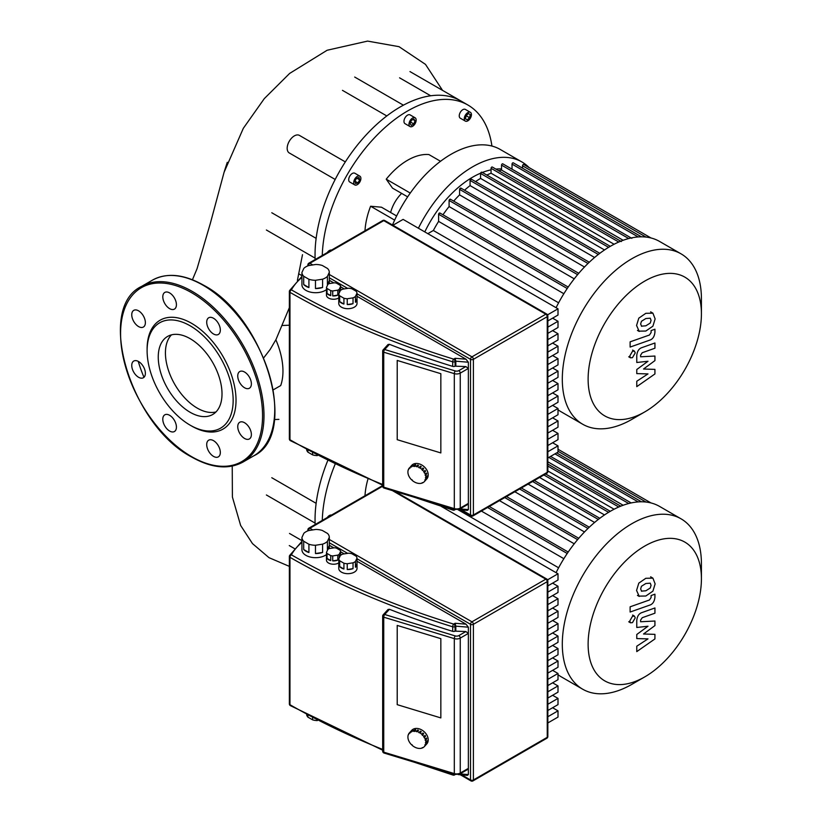 <?xml version="1.0" encoding="UTF-8"?>
<svg xmlns="http://www.w3.org/2000/svg" width="822" height="822" viewBox="0 0 822 822"><rect width="100%" height="100%" fill="white"/><g stroke="black" fill="none" stroke-linecap="round" stroke-linejoin="round"><path stroke-width="1.23" d="M701.423 578.76A80.114 46.258 -60 0 1 644.777 676.886A80.114 46.258 -60 0 1 588.12 644.171A80.114 46.258 -60 0 1 644.777 546.055A80.114 46.258 -60 0 1 701.423 578.76L701.423 563.851A98.373 56.79 120 0 0 681.048 518.826L659.542 506.403A98.373 56.79 120 0 0 610.356 511.274A98.373 56.79 120 0 0 556.083 572.677M631.871 684.336L644.777 676.886L631.871 684.336A98.373 56.79 120 0 1 582.685 689.206L561.169 676.783A98.373 56.79 120 0 1 558.004 674.708M681.048 518.826A98.373 56.79 120 0 0 631.871 523.696A98.373 56.79 120 0 0 567.601 610.376A98.373 56.79 120 0 0 582.685 689.206M558.611 567.786L457.988 509.681M481.384 511.068L563.861 558.693M499.468 500.629L574.239 543.794M514.829 491.751L584.483 531.968M528.114 484.086L594.594 522.463M539.592 477.459L604.499 514.942M547.842 470.975L614.106 509.229M547.842 461.789L623.148 505.263M552.99 670.136A98.373 56.79 120 0 0 553.874 671.091M701.423 313.788A80.114 46.258 -60 0 1 644.777 411.904A80.114 46.258 -60 0 1 588.12 379.199A80.114 46.258 -60 0 1 644.777 281.083A80.114 46.258 -60 0 1 701.423 313.788L701.423 298.879A98.373 56.79 120 0 0 681.048 253.844L659.542 241.432A98.373 56.79 120 0 0 610.356 246.302A98.373 56.79 120 0 0 556.083 307.705M631.871 419.364L644.777 411.904L631.871 419.364A98.373 56.79 120 0 1 582.685 424.234L561.169 411.812A98.373 56.79 120 0 1 558.004 409.736M681.048 253.844A98.373 56.79 120 0 0 631.871 258.725A98.373 56.79 120 0 0 567.601 345.404A98.373 56.79 120 0 0 582.685 424.234M486.83 175.055A90.769 52.403 -60 0 1 491.053 173.206L614.106 244.257M498.677 170.719A90.769 52.403 -60 0 1 501.543 170.082L623.148 240.281M501.543 168.942L500.988 168.921A85.694 49.474 120 0 0 495.872 169.096M491.053 169.846A85.694 49.474 120 0 0 482.35 172.466M480.582 173.185A85.694 49.474 120 0 0 472.671 177.162A85.694 49.474 120 0 0 424.789 231.907M558.611 302.804L433.348 230.489A90.769 52.403 -60 0 1 438.599 221.395L563.861 293.721M442.955 214.768A90.769 52.403 -60 0 1 449.089 206.569L574.239 278.822M453.693 201.113A90.769 52.403 -60 0 1 459.58 194.876L584.483 266.996M464.533 190.221A90.769 52.403 -60 0 1 470.071 185.597L594.594 257.492M475.548 181.59A90.769 52.403 -60 0 1 480.562 178.405L604.499 249.96M522.525 168.171L522.525 165.787A1.017 0.586 -60 0 1 523.748 164.503L651.014 237.979M512.034 169.178L512.034 164.112A1.017 0.586 -60 0 1 513.257 162.818L641.437 236.818M501.543 170.082L501.543 165.119A1.017 0.586 -60 0 1 502.766 163.835L631.841 238.349M491.053 173.206L491.053 168.315A1.017 0.586 -60 0 1 492.275 167.02L621.35 241.545M481.99 172.61A1.017 0.586 120 0 0 480.562 173.432L480.562 178.405M471.499 179.597A1.017 0.586 120 0 0 470.071 180.429L470.071 185.597M461.008 188.526A1.017 0.586 120 0 0 459.58 189.348L459.58 194.876M450.518 199.623A1.017 0.586 120 0 0 449.089 200.455L449.089 206.569M440.027 213.422A1.017 0.586 120 0 0 438.599 214.244L438.599 221.395M427.841 233.664L433.348 230.489M552.99 405.164A98.373 56.79 120 0 0 553.874 406.109M327.269 517.531A5.066 2.928 -60 0 1 331.513 515.075M327.731 460.628A120.68 69.675 120 0 0 315.052 519.638A120.68 69.675 120 0 0 315.155 524.518M322.275 520.408A120.68 69.675 -60 0 1 335.119 464.235M271.784 477.726L316.141 503.331M367.937 479.113A60.345 34.843 120 0 0 364.989 495.748M289.508 533.457L301.931 540.629M529.101 167.596A98.373 56.79 120 0 0 521.857 161.934L500.197 149.44A98.373 56.79 120 0 0 392.495 224.992M521.857 161.934A98.373 56.79 120 0 0 418.398 228.218M327.269 252.549A5.066 2.928 -60 0 1 331.513 250.104M464.266 118.779A5.066 2.928 -60 0 1 466.475 113.672A5.066 2.928 -60 0 1 470.379 112.316A5.066 2.928 -60 0 1 471.438 114.638A5.066 2.928 -60 0 1 469.218 119.735A5.066 2.928 -60 0 1 465.314 121.091A5.066 2.928 -60 0 1 464.266 118.779M465.314 121.091L460.289 118.193A5.066 2.928 -60 0 1 459.241 115.871A5.066 2.928 -60 0 1 461.461 110.775A5.066 2.928 -60 0 1 465.365 109.418L470.379 112.316M408.996 124.245A5.066 2.928 -60 0 1 411.206 119.149A5.066 2.928 -60 0 1 415.11 117.793A5.066 2.928 -60 0 1 416.158 120.104A5.066 2.928 -60 0 1 413.949 125.211A5.066 2.928 -60 0 1 410.044 126.567A5.066 2.928 -60 0 1 408.996 124.245M410.044 126.567L405.02 123.67A5.066 2.928 -60 0 1 403.972 121.348A5.066 2.928 -60 0 1 406.181 116.251A5.066 2.928 -60 0 1 410.096 114.885L415.11 117.793M353.717 182.597A5.066 2.928 -60 0 1 355.936 177.49A5.066 2.928 -60 0 1 359.841 176.134A5.066 2.928 -60 0 1 360.889 178.456A5.066 2.928 -60 0 1 358.68 183.553A5.066 2.928 -60 0 1 354.775 184.919A5.066 2.928 -60 0 1 353.717 182.597M354.775 184.919L349.751 182.022A5.066 2.928 -60 0 1 348.703 179.699A5.066 2.928 -60 0 1 350.912 174.593A5.066 2.928 -60 0 1 354.827 173.237L359.841 176.134M390.635 212.497A25.348 14.642 -60 0 1 401.65 193.396M322.275 255.437A120.68 69.675 -60 0 1 376.24 135.959A120.68 69.675 -60 0 1 467.903 105.021L460.731 100.88A120.68 69.675 120 0 0 400.386 106.86A120.68 69.675 120 0 0 340.041 170.555A120.68 69.675 120 0 0 315.052 254.666A120.68 69.675 120 0 0 315.155 259.547M467.903 105.021A120.68 69.675 -60 0 1 491.926 146.049M271.784 212.754L316.141 238.359M345.332 161.903L299.413 135.394A10.141 5.857 120 0 0 289.272 141.25A10.141 5.857 120 0 0 289.272 152.954L335.191 179.463M386.813 115.953L342.455 90.348M430.687 95.784L399.584 77.833M354.909 181.169L356.666 178.127L359.707 179.884L357.95 182.926L355.546 183.563L354.909 181.169L357.95 182.926M356.666 178.127L359.06 177.48L359.707 179.884M413.815 123.947L411.339 125.376L410.096 123.608L411.339 120.413L413.815 118.974L415.059 120.742L413.815 123.947L410.671 122.129M412.911 119.498L415.059 120.742M467.204 119.848L465.447 118.83L466.095 115.686L468.489 113.559L470.246 114.577L469.609 117.721L467.204 119.848M468.489 113.559L470.246 114.577M466.095 115.686L469.609 117.721M396.625 215.96L381.47 207.206L370.609 206.24A60.345 34.843 120 0 0 364.989 230.776M440.53 161.276L428.889 154.557A60.345 34.843 120 0 0 386.227 179.186L392.495 188.115L407.65 196.859M298.612 273.736L301.931 275.658M394.642 220.111L370.609 206.24M410.26 193.067L386.227 179.186M312.596 717.863L312.596 719.846A11.159 6.442 0 0 0 317.323 720.575L317.323 720.329M303.688 541.236A13.686 7.901 180 0 1 301.931 537.444L303.842 533.324A13.686 7.901 180 0 1 308.651 530.56L315.782 529.45A13.686 7.901 180 0 1 322.337 530.467L327.557 533.478A13.686 7.901 180 0 1 329.314 537.269L329.314 545.551A13.686 7.901 180 0 1 329.314 545.633A13.686 7.901 180 0 1 327.403 549.661L327.403 541.39A13.686 7.901 180 0 1 322.604 544.154L322.604 552.435A13.686 7.901 180 0 1 315.473 553.545L315.473 545.263A13.686 7.901 180 0 1 308.918 544.246L308.918 552.528A13.686 7.901 180 0 1 305.948 551.223A13.686 7.901 180 0 1 303.688 549.507L303.688 541.236L308.918 544.246M326.509 554.573A13.686 7.901 180 0 1 305.948 555.364A13.686 7.901 180 0 1 301.931 549.774L301.931 545.633A13.686 7.901 180 0 1 301.931 545.551M339.239 557.891L339.239 554.305A7.1 4.1 180 0 1 337.801 555.127L337.801 560.101A7.1 4.1 180 0 1 332.715 560.881L332.715 555.919A7.1 4.1 180 0 1 330.752 555.61L330.752 560.583L327.033 558.426L327.033 553.463A7.1 4.1 180 0 1 326.509 552.333L327.865 549.394A7.1 4.1 180 0 1 329.303 548.562L334.39 547.781A7.1 4.1 180 0 1 336.352 548.079L340.082 550.237A7.1 4.1 180 0 1 340.606 551.367L340.606 555.302M330.752 560.583A7.1 4.1 180 0 1 328.533 559.71A7.1 4.1 180 0 1 327.033 558.426M338.787 562.895A7.1 4.1 180 0 1 328.533 563.029A7.1 4.1 180 0 1 326.457 560.131L326.457 556.813A7.1 4.1 180 0 1 326.509 556.33M339.681 560.768A9.124 5.271 180 0 1 338.787 558.857L340.349 555.508A9.124 5.271 180 0 1 342.764 554.11L348.559 553.216A9.124 5.271 180 0 1 351.867 553.73L356.111 556.175A9.124 5.271 180 0 1 356.995 558.087L356.995 563.882A9.124 5.271 180 0 1 357.025 564.272A9.124 5.271 180 0 1 355.443 567.231L355.443 561.436A9.124 5.271 180 0 1 353.028 562.834L353.028 568.629A9.124 5.271 180 0 1 347.233 569.523L347.233 563.728A9.124 5.271 180 0 1 343.925 563.214L343.925 569.009A9.124 5.271 180 0 1 341.438 567.992A9.124 5.271 180 0 1 339.681 566.563L339.681 560.768L343.925 563.214M357.025 564.272L357.025 568.403A9.124 5.271 180 0 1 351.384 573.273A9.124 5.271 180 0 1 341.438 572.133A9.124 5.271 180 0 1 338.767 568.403L338.767 564.272A9.124 5.271 180 0 1 338.787 563.882M343.925 569.009L339.681 566.563M338.787 558.857L338.787 564.652A9.124 5.271 180 0 1 338.767 564.272M356.995 563.882L355.443 567.231M355.443 561.436L356.995 558.087M353.028 568.629L347.233 569.523M347.233 563.728L353.028 562.834M337.801 560.101L332.715 560.881M332.715 555.919L337.801 555.127M327.033 553.463L330.752 555.61M339.239 554.305L340.606 551.367M326.509 552.333L326.509 557.295A7.1 4.1 180 0 1 326.457 556.813M322.604 552.435L315.473 553.545M315.473 545.263L322.604 544.154M329.314 545.551L327.403 549.661M327.403 541.39L329.314 537.269M308.918 552.528L303.688 549.507M301.931 537.444L301.931 545.726A13.686 7.901 180 0 1 301.931 545.633M312.596 719.846L307.901 717.133L307.901 715.366M306.668 714.698A11.159 6.442 0 0 0 307.901 717.133M440.839 717.914L397.211 704.659L397.211 625.419L440.839 638.663L440.839 717.914L397.211 704.659L397.211 625.419L440.839 638.663L440.839 717.914M547.842 722.949L558.004 717.082L558.004 710.855L547.842 716.722M552.61 707.732L558.004 710.855M547.842 710.485L558.004 704.618L558.004 698.392L547.842 704.259M552.61 695.278L558.004 698.392M547.842 698.032L558.004 692.165L558.004 685.928L547.842 691.795M552.61 682.815L558.004 685.928M547.842 685.569L558.004 679.702L558.004 673.475L547.842 679.342M552.61 670.351L558.004 673.475M547.842 673.105L558.004 667.238L558.004 661.011L547.842 666.878M552.61 657.898L558.004 661.011M547.842 660.652L558.004 654.785L558.004 648.548L547.842 654.415M552.61 645.434L558.004 648.548M547.842 648.188L558.004 642.321L558.004 636.094L547.842 641.961M552.61 632.971L558.004 636.094M547.842 635.725L558.004 629.858L558.004 623.631L547.842 629.498M552.61 620.518L558.004 623.631M547.842 623.271L558.004 617.404L558.004 611.167L547.842 617.034M552.61 608.054L558.004 611.167M547.842 610.808L558.004 604.941L558.004 598.714L547.842 604.581M552.61 595.59L558.004 598.714M547.842 598.344L558.004 592.477L558.004 586.25L547.842 592.117M552.61 583.137L558.004 586.25M547.842 585.891L558.004 580.024L558.004 573.787L441.301 506.414M547.575 579.818L558.004 573.787M329.314 545.263L333.824 547.863M340.606 551.778L344.254 553.884M356.995 561.241L465.982 624.165L468.365 627.196L468.365 774.591L467.369 775.362L458.234 774.601M465.982 624.165L455.1 623.261L455.82 626.159L468.365 627.196M384.11 753.065A2.024 0.771 -73.1 0 1 383.751 752.161A2.024 1.171 180 0 1 383.258 751.945A2.024 1.171 180 0 1 382.672 751.123A2.024 2.024 0 0 0 384.11 753.065L454.658 774.488L459.837 773.995A2.024 1.171 -120 0 0 460.248 773.06L460.248 638.098A2.024 1.171 -120 0 0 458.82 635.612A3.041 1.757 180 0 1 455.254 635.92A2.024 0.771 106.9 0 0 454.309 638.612A5.066 2.928 0 0 0 460.248 638.098L468.365 633.413L465.858 631.543L455.09 631.142A2.024 1.171 180 0 1 452.696 631.347A691.302 399.122 0 0 1 389.443 609.287L388.025 609.482L383.196 614.784A2.024 2.024 0 0 0 382.672 616.151A2.024 1.171 0 0 0 383.258 616.973A2.024 1.171 0 0 0 383.751 617.188A2.024 0.771 -73.1 0 1 384.696 614.496A2.024 1.469 -137.7 0 0 383.196 614.784M454.658 774.488A2.024 0.771 -73.1 0 1 454.309 773.584A5.066 2.928 180 0 0 460.248 773.06L468.365 768.375L467.636 769.484L459.837 773.995M455.82 630.721L455.82 626.159L455.09 626.59A2.024 1.171 -120 0 0 453.652 624.104A2.024 0.781 107.1 0 0 452.696 626.796A2.024 1.171 0 0 0 455.09 626.59L455.09 631.142M417.329 731.601L416.435 731.323L417.607 730.028A10.141 7.326 42.3 0 1 418.059 730.152A10.141 7.326 42.3 0 1 418.511 730.306L417.329 731.601A10.141 7.326 42.3 0 1 419.22 732.453L420.402 731.159A10.141 7.326 42.3 0 1 421.254 731.672L420.073 732.967A10.141 7.326 42.3 0 1 421.789 734.293L422.97 732.998A10.141 7.326 42.3 0 1 423.69 733.697L422.508 734.991A10.141 7.326 42.3 0 1 423.864 736.656L425.046 735.361A10.141 7.326 42.3 0 1 425.58 736.193L424.399 737.488A10.141 7.326 42.3 0 1 425.262 739.327L426.443 738.033A10.141 7.326 42.3 0 1 426.721 738.906L425.539 740.201A10.141 7.326 42.3 0 1 425.847 742.04L427.029 740.745A10.141 7.326 42.3 0 1 427.029 741.578L425.847 742.872A10.141 7.326 42.3 0 1 425.539 744.527L426.721 743.232A10.141 7.326 42.3 0 1 426.443 743.931L425.262 745.225A10.141 7.326 42.3 0 1 424.399 746.54L425.58 745.246A10.141 7.326 42.3 0 1 425.56 745.266A10.141 7.326 42.3 0 1 425.539 745.287M424.358 746.51L423.864 747.054A10.141 7.326 42.3 0 1 422.508 747.886L421.789 748.154A10.141 7.326 42.3 0 1 420.073 748.441L419.22 748.441A10.141 7.326 42.3 0 1 417.329 748.143L416.435 747.866A10.141 7.326 42.3 0 1 414.535 747.013L413.682 746.499A10.141 7.326 42.3 0 1 411.976 745.174L411.976 745.174M422.313 747.578L421.789 748.154M410.568 731.611A10.141 7.326 42.3 0 1 411.072 731.118L410.25 732.762L409.366 732.926L410.548 731.631A10.141 7.326 42.3 0 1 410.568 731.611L411.74 730.316A10.141 7.326 42.3 0 1 419.241 728.857A10.141 7.326 42.3 0 1 427.142 735.618A10.141 7.326 42.3 0 1 426.741 743.972L425.56 745.266M425.262 745.225L425.539 744.527M424.851 744.979L425.364 744.413M423.864 747.054L424.399 746.54M409.366 732.926A10.141 7.326 42.3 0 0 408.493 734.231L408.215 734.94A10.141 7.326 42.3 0 0 407.918 736.594L407.918 737.426A10.141 7.326 42.3 0 0 408.215 739.266L408.493 740.139A10.141 7.326 42.3 0 0 409.366 741.978L409.89 742.811A10.141 7.326 42.3 0 0 411.247 744.465L412.233 744.927M408.215 734.94L408.729 734.375M409.716 733.265L410.209 732.731M412.428 730.275A10.141 7.326 42.3 0 1 413.158 730.008L412.623 730.594M411.503 731.981L412.028 731.405M414.863 729.731A10.141 7.326 42.3 0 1 415.716 729.731L414.668 731.457L413.682 731.025L414.863 729.731L415.336 730.152M413.815 731.446L414.997 730.152M416.435 731.734L418.223 730.624M420.073 732.967L419.22 732.453M419.086 732.792L420.268 731.498L421.008 731.94M422.508 734.991L421.789 734.293M422.724 733.255L423.69 733.697M422.251 735.248L423.433 733.954M424.399 737.488L423.864 736.656M424.789 735.649L425.58 736.193M424.039 737.622L425.221 736.327M425.539 740.201L425.262 739.327M426.135 738.372L426.721 738.906M425.128 740.201L426.31 738.906M409.89 732.412A10.141 7.326 42.3 0 1 411.247 731.57M411.976 731.313A10.141 7.326 42.3 0 1 413.682 731.025M414.535 731.025A10.141 7.326 42.3 0 1 416.435 731.323M425.847 742.872L425.847 742.04M425.406 742.739L426.587 741.444M312.596 452.891L312.596 454.874A11.159 6.442 0 0 0 317.323 455.604L317.323 455.347M303.688 276.254A13.686 7.901 180 0 1 301.931 272.472L303.842 268.352A13.686 7.901 180 0 1 308.651 265.578L315.782 264.478A13.686 7.901 180 0 1 322.337 265.496L327.557 268.506A13.686 7.901 180 0 1 329.314 272.298L329.314 280.579A13.686 7.901 180 0 1 329.314 280.662A13.686 7.901 180 0 1 327.403 284.689L327.403 276.408A13.686 7.901 180 0 1 322.604 279.182L322.604 287.464A13.686 7.901 180 0 1 315.473 288.563L315.473 280.292A13.686 7.901 180 0 1 308.918 279.275L308.918 287.556A13.686 7.901 180 0 1 305.948 286.251A13.686 7.901 180 0 1 303.688 284.535L303.688 276.254L308.918 279.275M326.509 289.601A13.686 7.901 180 0 1 305.948 290.392A13.686 7.901 180 0 1 301.931 284.802L301.931 280.662A13.686 7.901 180 0 1 301.931 280.579M339.239 292.92L339.239 289.323A7.1 4.1 180 0 1 337.801 290.156L337.801 295.129A7.1 4.1 180 0 1 332.715 295.91L332.715 290.947A7.1 4.1 180 0 1 330.752 290.639L330.752 295.612L327.033 293.454L327.033 288.491A7.1 4.1 180 0 1 326.509 287.361L327.865 284.422A7.1 4.1 180 0 1 329.303 283.59L334.39 282.809A7.1 4.1 180 0 1 336.352 283.107L340.082 285.255A7.1 4.1 180 0 1 340.606 286.385L340.606 290.33M330.752 295.612A7.1 4.1 180 0 1 328.533 294.738A7.1 4.1 180 0 1 327.033 293.454M338.787 297.924A7.1 4.1 180 0 1 328.533 298.057A7.1 4.1 180 0 1 326.457 295.149L326.457 291.841A7.1 4.1 180 0 1 326.509 291.358M339.681 295.797A9.124 5.271 180 0 1 338.787 293.886L340.349 290.536A9.124 5.271 180 0 1 342.764 289.139L348.559 288.245A9.124 5.271 180 0 1 351.867 288.758L356.111 291.204A9.124 5.271 180 0 1 356.995 293.115L356.995 298.91A9.124 5.271 180 0 1 357.025 299.29A9.124 5.271 180 0 1 355.443 302.26L355.443 296.454A9.124 5.271 180 0 1 353.028 297.862L353.028 303.657A9.124 5.271 180 0 1 347.233 304.551L347.233 298.756A9.124 5.271 180 0 1 343.925 298.242L343.925 304.037A9.124 5.271 180 0 1 341.438 303.02A9.124 5.271 180 0 1 339.681 301.592L339.681 295.797L343.925 298.242M357.025 299.29L357.025 303.431A9.124 5.271 180 0 1 351.384 308.301A9.124 5.271 180 0 1 341.438 307.161A9.124 5.271 180 0 1 338.767 303.431L338.767 299.29A9.124 5.271 180 0 1 338.787 298.91M343.925 304.037L339.681 301.592M338.787 293.886L338.787 299.681A9.124 5.271 180 0 1 338.767 299.29M356.995 298.91L355.443 302.26M355.443 296.454L356.995 293.115M353.028 303.657L347.233 304.551M347.233 298.756L353.028 297.862M337.801 295.129L332.715 295.91M332.715 290.947L337.801 290.156M327.033 288.491L330.752 290.639M339.239 289.323L340.606 286.385M326.509 287.361L326.509 292.324A7.1 4.1 180 0 1 326.457 291.841M322.604 287.464L315.473 288.563M315.473 280.292L322.604 279.182M329.314 280.579L327.403 284.689M327.403 276.408L329.314 272.298M308.918 287.556L303.688 284.535M301.931 272.472L301.931 280.754A13.686 7.901 180 0 1 301.931 280.662M312.596 454.874L307.901 452.162L307.901 450.394M306.668 449.726A11.159 6.442 0 0 0 307.901 452.162M440.839 452.932L397.211 439.688L397.211 360.437L440.839 373.691L440.839 452.932L397.211 439.688L397.211 360.437L440.839 373.691L440.839 452.932M547.842 457.977L558.004 452.11L558.004 445.873L547.842 451.74M552.61 442.76L558.004 445.873M547.842 445.514L558.004 439.647L558.004 433.42L547.842 439.287M552.61 430.307L558.004 433.42M547.842 433.05L558.004 427.183L558.004 420.956L547.842 426.824M552.61 417.843L558.004 420.956M547.842 420.597L558.004 414.73L558.004 408.493L547.842 414.36M552.61 405.38L558.004 408.493M547.842 408.133L558.004 402.266L558.004 396.04L547.842 401.907M552.61 392.926L558.004 396.04M547.842 395.67L558.004 389.803L558.004 383.576L547.842 389.443M552.61 380.463L558.004 383.576M547.842 383.216L558.004 377.349L558.004 371.112L547.842 376.979M552.61 367.999L558.004 371.112M547.842 370.753L558.004 364.886L558.004 358.659L547.842 364.526M552.61 355.546L558.004 358.659M547.842 358.289L558.004 352.422L558.004 346.196L547.842 352.063M552.61 343.082L558.004 346.196M547.842 345.836L558.004 339.969L558.004 333.732L547.842 339.609M552.61 330.619L558.004 333.732M547.842 333.372L558.004 327.505L558.004 321.279L547.842 327.146M552.61 318.165L558.004 321.279M547.842 320.919L558.004 315.042L558.004 308.815L403.109 219.392L392.947 225.259M547.575 314.836L558.004 308.815M329.314 280.292L333.824 282.891M340.606 286.806L344.254 288.912M356.995 296.269L465.982 359.193L468.365 362.225L468.365 509.619L467.369 510.39L458.234 509.63M465.982 359.193L455.1 358.289L455.82 361.187L468.365 362.225M384.11 488.083A2.024 0.771 -73.1 0 1 383.751 487.179A2.024 1.171 180 0 1 383.258 486.973A2.024 1.171 180 0 1 382.672 486.151A2.024 2.024 0 0 0 384.11 488.083L454.658 509.517L459.837 509.024A2.024 1.171 -120 0 0 460.248 508.088L460.248 373.116A2.024 1.171 -120 0 0 458.82 370.64A3.041 1.757 180 0 1 455.254 370.948A2.024 0.771 106.9 0 0 454.309 373.64A5.066 2.928 0 0 0 460.248 373.116L468.365 368.431L465.858 366.571L455.09 366.17A2.024 1.171 180 0 1 452.696 366.376A691.302 399.122 0 0 1 389.443 344.315L388.025 344.51L383.196 349.812A2.024 2.024 0 0 0 382.672 351.179A2.024 1.171 0 0 0 383.258 352.001A2.024 1.171 0 0 0 383.751 352.217A2.024 0.771 -73.1 0 1 384.696 349.525A2.024 1.469 -137.7 0 0 383.196 349.812M454.658 509.517A2.024 0.771 -73.1 0 1 454.309 508.613A5.066 2.928 180 0 0 460.248 508.088L468.365 503.403L467.636 504.513L459.837 509.024M455.82 365.749L455.82 361.187L455.09 361.608A2.024 1.171 -120 0 0 453.652 359.132A2.024 0.781 107.1 0 0 452.696 361.814A2.024 1.171 0 0 0 455.09 361.608L455.09 366.17M417.329 466.629L416.435 466.351L417.607 465.057A10.141 7.326 42.3 0 1 418.059 465.18A10.141 7.326 42.3 0 1 418.511 465.334L417.329 466.629A10.141 7.326 42.3 0 1 419.22 467.482L420.402 466.187A10.141 7.326 42.3 0 1 421.254 466.701L420.073 467.995A10.141 7.326 42.3 0 1 421.789 469.311L422.97 468.016A10.141 7.326 42.3 0 1 423.69 468.725L422.508 470.02A10.141 7.326 42.3 0 1 423.864 471.684L425.046 470.39A10.141 7.326 42.3 0 1 425.58 471.222L424.399 472.516A10.141 7.326 42.3 0 1 425.262 474.356L426.443 473.061A10.141 7.326 42.3 0 1 426.721 473.934L425.539 475.229A10.141 7.326 42.3 0 1 425.847 477.068L427.029 475.774A10.141 7.326 42.3 0 1 427.029 476.596L425.847 477.901A10.141 7.326 42.3 0 1 425.539 479.555L426.721 478.26A10.141 7.326 42.3 0 1 426.443 478.959L425.262 480.254A10.141 7.326 42.3 0 1 424.399 481.569L425.58 480.274A10.141 7.326 42.3 0 1 425.56 480.295A10.141 7.326 42.3 0 1 425.539 480.315L426.741 479A10.141 7.326 42.3 0 0 427.142 470.636A10.141 7.326 42.3 0 0 419.241 463.885A10.141 7.326 42.3 0 0 411.74 465.334L410.568 466.629A10.141 7.326 42.3 0 1 411.072 466.146L410.579 466.691M424.358 481.538L423.864 482.082A10.141 7.326 42.3 0 1 422.508 482.915L421.789 483.182A10.141 7.326 42.3 0 1 420.073 483.47L419.22 483.459A10.141 7.326 42.3 0 1 417.329 483.161L416.435 482.894A10.141 7.326 42.3 0 1 414.535 482.041L413.682 481.528A10.141 7.326 42.3 0 1 411.976 480.202L411.976 480.202M422.313 482.606L421.789 483.182M425.262 480.254L425.539 479.555M424.851 480.007L425.364 479.442M423.864 482.082L424.399 481.569M409.366 467.954A10.141 7.326 42.3 0 0 408.493 469.259L408.215 469.968A10.141 7.326 42.3 0 0 407.918 471.623L407.918 472.455A10.141 7.326 42.3 0 0 408.215 474.294L408.493 475.157A10.141 7.326 42.3 0 0 409.366 477.007L409.89 477.829A10.141 7.326 42.3 0 0 411.247 479.493L412.233 479.956M408.215 469.968L408.729 469.403M409.716 468.293L410.209 467.749M412.428 465.303A10.141 7.326 42.3 0 1 413.158 465.036L412.623 465.622M411.503 467.009L412.028 466.423M414.863 464.759A10.141 7.326 42.3 0 1 415.716 464.759L414.668 466.475L413.682 466.053L414.863 464.759L415.336 465.18M413.815 466.475L414.997 465.18M416.435 466.752L418.223 465.642M420.073 467.995L419.22 467.482M419.086 467.821L420.268 466.526L421.008 466.968M422.508 470.02L421.789 469.311M422.724 468.283L423.69 468.725M422.251 470.266L423.433 468.972M424.399 472.516L423.864 471.684M424.789 470.677L425.58 471.222M424.039 472.65L425.221 471.355M425.539 475.229L425.262 474.356M426.135 473.4L426.721 473.934M425.128 475.229L426.31 473.934M409.89 467.441A10.141 7.326 42.3 0 1 411.247 466.598M411.976 466.331A10.141 7.326 42.3 0 1 413.682 466.053M414.535 466.053A10.141 7.326 42.3 0 1 416.435 466.351M425.847 477.901L425.847 477.068M425.406 477.767L426.587 476.472M282.336 325.481L289.365 325.214M263.718 357.827L270.161 349.473L275.853 339.774A60.294 34.812 60 0 1 280.713 385.569L273.294 389.823M278.905 419.374L274.425 419.528M297.4 280.425L302.486 254.686M158.256 357.077A45.076 26.027 60 0 1 167.596 336.434A45.076 26.027 60 0 1 202.335 348.518A45.076 26.027 60 0 1 222.012 393.882A45.076 26.027 60 0 1 212.672 414.514A45.076 26.027 60 0 1 177.932 402.441A45.076 26.027 60 0 1 158.256 357.077M215.97 411.945A45.076 26.027 60 0 1 182.792 395.731A45.076 26.027 60 0 1 165.428 352.936A45.076 26.027 60 0 1 171.469 334.862M147.107 348.98L147.107 350.634A60.849 35.13 60 0 1 190.129 325.789A60.849 35.13 60 0 1 233.16 400.314A60.849 35.13 60 0 1 190.129 425.159A60.849 35.13 60 0 1 147.107 350.634L147.107 348.98A62.873 36.302 60 0 1 191.567 323.313A62.873 36.302 60 0 1 236.027 400.314A62.873 36.302 60 0 1 191.567 425.991L190.129 425.159M138.569 310.829A9.638 5.559 60 0 1 144.857 319.326A9.638 5.559 60 0 1 143.388 327.043A9.638 5.559 60 0 1 138.569 326.56A9.638 5.559 60 0 1 132.27 318.073A9.638 5.559 60 0 1 133.75 310.356A9.638 5.559 60 0 1 138.569 310.829M174.428 297.996A9.638 5.559 60 0 1 174.428 309.113A9.638 5.559 60 0 1 164.801 303.554A9.638 5.559 60 0 1 164.801 292.427A9.638 5.559 60 0 1 174.428 297.996M220.337 330.054A9.638 5.559 60 0 1 218.333 334.462A9.638 5.559 60 0 1 210.915 331.883A9.638 5.559 60 0 1 206.712 322.193A9.638 5.559 60 0 1 208.706 317.775A9.638 5.559 60 0 1 216.124 320.364A9.638 5.559 60 0 1 220.337 330.054M249.385 388.241L249.385 388.241A9.638 5.559 60 0 1 239.747 382.682A9.638 5.559 60 0 1 239.747 371.554L239.747 371.554A9.638 5.559 60 0 1 249.385 377.113A9.638 5.559 60 0 1 249.385 388.241M244.566 438.465A9.638 5.559 60 0 1 238.277 429.978A9.638 5.559 60 0 1 239.747 422.251A9.638 5.559 60 0 1 244.566 422.734A9.638 5.559 60 0 1 250.864 431.221A9.638 5.559 60 0 1 249.385 438.938A9.638 5.559 60 0 1 244.566 438.465M208.706 451.309A9.638 5.559 60 0 1 208.706 440.181A9.638 5.559 60 0 1 218.333 445.74A9.638 5.559 60 0 1 218.333 456.868A9.638 5.559 60 0 1 208.706 451.309M162.797 419.241A9.638 5.559 60 0 1 164.801 414.833A9.638 5.559 60 0 1 172.219 417.412A9.638 5.559 60 0 1 176.422 427.111A9.638 5.559 60 0 1 174.428 431.519A9.638 5.559 60 0 1 167.01 428.94A9.638 5.559 60 0 1 162.797 419.241M133.75 361.053L133.75 361.053A9.638 5.559 60 0 1 143.388 366.622A9.638 5.559 60 0 1 143.388 377.74L143.388 377.74A9.638 5.559 60 0 1 133.75 372.181A9.638 5.559 60 0 1 133.75 361.053M641.448 326.159L645.835 325.82L650.253 323.046L651.055 320.354L650.253 318.186L645.835 318.535L641.448 321.289L640.646 324.032L641.653 326.303M638.797 331.153L645.835 331.04L652.904 326.17L655.134 318.915L652.904 313.182L645.835 313.305L638.797 318.165L636.567 325.471L639.249 331.461L637.44 330.413M652.904 313.182L650.634 311.836M630.125 347.069L649.74 340.144C652.75 339.188 654.487 336.537 654.928 332.191L654.928 329.221L651.096 330.578L651.096 332.581L649.452 335.016L630.125 341.839L630.125 347.069M635.231 352.895L634.42 351.117L632.478 351.313L629.734 356.07L630.536 357.837L632.478 357.652L635.231 352.895M654.928 369.386L643.534 369.016L654.928 360.611L654.928 356.049L640.605 356.789L640.605 355.166L642.239 352.73L654.939 348.209L654.939 342.99L641.931 347.614C638.91 348.579 637.194 351.241 636.762 355.577L636.773 362.492L647.993 361.259L636.773 369.52L636.773 373.609L647.993 373.907L636.773 381.244L636.773 386.638L654.928 373.948L654.928 369.386M641.448 591.131L645.835 590.792L650.253 588.018L651.055 585.326L650.253 583.158L645.835 583.507L641.448 586.271L640.646 589.004L641.653 591.275M638.797 596.125L645.835 596.012L652.904 591.152L655.134 583.887L652.904 578.154L645.835 578.287L638.797 583.137L636.567 590.443L639.249 596.433L637.44 595.385M652.904 578.154L650.634 576.808M630.125 612.041L649.74 605.115C652.75 604.16 654.487 601.509 654.928 597.173L654.928 594.193L651.096 595.549L651.096 597.553L649.452 599.988L630.125 606.811L630.125 612.041M635.231 617.867L634.42 616.089L632.478 616.284L629.734 621.042L630.536 622.819L632.478 622.624L635.231 617.867M654.928 634.358L643.534 633.998L654.928 625.593L654.928 621.021L640.605 621.761L640.605 620.137L642.239 617.702L654.939 613.191L654.939 607.961L641.931 612.585C638.91 613.561 637.194 616.212 636.762 620.548L636.773 627.474L647.993 626.23L636.773 634.492L636.773 638.581L647.993 638.879L636.773 646.215L636.773 651.61L654.928 638.93L654.928 634.358M645.979 502.037L558.004 451.247M608.588 512.322L543.897 474.972M598.313 519.442L532.594 481.497M587.977 528.454L519.617 488.987M577.609 539.633L504.759 497.567M567.221 553.483L487.569 507.493M638.18 501.913L554.963 453.867M628.717 503.516L548.839 457.402M618.75 507.01L547.842 466.074M645.979 237.065L522.525 165.787M608.588 247.35L480.562 173.432M598.313 254.471L470.071 180.429M587.977 263.482L459.58 189.348M577.609 274.661L449.089 200.455M567.221 288.512L438.599 214.244M638.18 236.942L512.034 164.112M628.717 238.544L501.543 165.119M618.75 242.038L491.053 168.315M382.898 615.606A2.024 1.171 0 0 0 382.672 616.151L382.672 751.123M382.672 749.438A691.302 399.122 180 0 1 289.961 704.711A2.024 1.171 180 0 1 289.365 703.879A2.024 2.024 0 0 0 290.382 705.636A2.024 1.171 -60.1 0 1 289.961 704.711L289.961 557.316A2.024 1.171 -60.1 0 1 291.399 554.829A2.024 1.582 -151 0 0 289.467 556.134A2.024 1.171 0 0 0 289.365 556.484A2.024 1.171 0 0 0 289.961 557.316A691.302 399.122 0 0 0 452.696 626.796L452.696 631.347M308.456 530.622A2.024 1.171 -60 0 1 309.884 528.248A2.024 1.171 -120 0 0 308.877 528.145A2.024 2.024 0 0 0 307.86 529.902A2.024 1.171 0 0 0 308.342 530.663M472.969 780.9A2.024 1.171 -120 0 0 473.39 779.975A2.024 1.171 180 0 1 470.523 779.975A2.024 1.171 120 0 0 470.944 780.9A2.024 2.024 0 0 0 472.969 780.9L546.825 738.259A2.024 2.024 0 0 0 547.842 736.502A2.024 1.171 180 0 1 547.247 737.324A2.024 1.171 60 0 1 546.825 738.259M356.995 558.755L470.523 624.299A2.024 1.171 0 0 0 473.39 624.299A2.024 1.171 -120 0 0 471.951 621.812A2.024 1.171 120 0 0 470.523 624.299L470.523 779.975L461.728 774.889M546.825 579.068A2.024 1.171 120 0 0 545.818 579.171A2.024 1.171 60 0 1 547.247 581.657A2.024 1.171 0 0 0 547.842 580.825A2.024 2.024 0 0 0 546.825 579.068L394.93 491.381M473.39 624.299L547.247 581.657L547.247 737.324L473.39 779.975L473.39 624.299M392.423 490.611L545.818 579.171L471.951 621.812L329.314 539.468M329.314 542.777L347.644 553.36M312.781 529.913L309.884 528.248L382.672 486.223M454.032 774.303A2.024 1.171 180 0 1 452.696 774.18A2.024 0.781 107.1 0 0 453.056 775.084A2.024 2.024 0 0 0 454.669 774.91A2.024 1.171 -120 0 0 454.967 774.571M452.696 773.892L452.696 774.18A691.302 399.122 180 0 1 434.15 768.262M468.365 774.591L459.991 773.903M455.1 623.261L453.652 624.104A689.278 397.951 180 0 1 291.399 554.829A84.173 48.601 180 0 1 301.931 542.335M465.858 631.543L458.82 635.612M383.751 617.188L454.309 638.612L454.309 773.584L383.751 752.161L383.751 617.188M455.254 635.92L384.696 614.496L389.443 609.287M382.898 350.634A2.024 1.171 0 0 0 382.672 351.179L382.672 486.151M382.672 484.466A691.302 399.122 180 0 1 289.961 439.739A2.024 1.171 180 0 1 289.365 438.907A2.024 2.024 0 0 0 290.382 440.664A2.024 1.171 -60.1 0 1 289.961 439.739A2.024 1.171 180 0 1 289.961 439.729L289.961 292.344A2.024 1.171 -60.1 0 1 291.399 289.858A2.024 1.582 -151 0 0 289.467 291.152A2.024 1.171 0 0 0 289.365 291.512A2.024 1.171 0 0 0 289.961 292.344A691.302 399.122 0 0 0 452.696 361.814L452.696 366.376M308.456 265.65A2.024 1.171 -60 0 1 309.884 263.276A2.024 1.171 -120 0 0 308.877 263.174A2.024 2.024 0 0 0 307.86 264.931A2.024 1.171 0 0 0 308.342 265.691M472.969 515.928A2.024 1.171 -120 0 0 473.39 514.993A2.024 1.171 180 0 1 470.523 514.993A2.024 1.171 120 0 0 470.944 515.928A2.024 2.024 0 0 0 472.969 515.928L546.825 473.287A2.024 2.024 0 0 0 547.842 471.53A2.024 1.171 180 0 1 547.247 472.352A2.024 1.171 60 0 1 546.825 473.287M382.733 220.532A2.024 1.171 60 0 1 383.751 220.635A2.024 1.171 -60 0 1 384.768 220.532A2.024 2.024 0 0 0 382.733 220.532L308.877 263.174M356.995 293.783L470.523 359.327A2.024 1.171 0 0 0 473.39 359.327A2.024 1.171 -120 0 0 471.951 356.84A2.024 1.171 120 0 0 470.523 359.327L470.523 514.993L461.728 509.917M546.825 314.096A2.024 1.171 120 0 0 545.818 314.199A2.024 1.171 60 0 1 547.247 316.686A2.024 1.171 0 0 0 547.842 315.853A2.024 2.024 0 0 0 546.825 314.096L384.768 220.532M473.39 359.327L547.247 316.686L547.247 472.352L473.39 514.993L473.39 359.327M312.781 264.941L309.884 263.276L383.751 220.635L545.818 314.199L471.951 356.84L329.314 274.486M329.314 277.805L347.644 288.388M454.032 509.321A2.024 1.171 180 0 1 452.696 509.208A2.024 0.781 107.1 0 0 453.056 510.113A2.024 2.024 0 0 0 454.669 509.928A2.024 1.171 -120 0 0 454.967 509.599M452.696 508.921L452.696 509.208A691.302 399.122 180 0 1 434.15 503.29M468.365 509.619L459.991 508.921M455.1 358.289L453.652 359.132A689.278 397.951 180 0 1 291.399 289.858A84.173 48.601 180 0 1 301.931 277.363M465.858 366.571L458.82 370.64M383.751 352.217L454.309 373.64L454.309 508.613L383.751 487.179L383.751 352.217M455.254 370.948L384.696 349.525L389.443 344.315M203.044 285.224A101.414 58.547 60 0 1 274.753 409.428A101.414 58.547 60 0 1 253.751 455.85C299.989 434.201 264.776 316.84 203.548 285.172C183.82 274.075 166.753 272.411 152.337 280.199A101.414 58.547 60 0 1 203.044 285.224M242.993 462.056C228.578 469.845 211.501 468.18 191.773 457.083C130.544 425.416 95.342 308.055 141.579 286.405A101.414 58.547 60 0 1 192.286 291.43A101.414 58.547 60 0 1 263.996 415.634A101.414 58.547 60 0 1 242.993 462.056L253.751 455.85M191.567 292.673A100.397 57.961 60 0 1 262.557 415.634A100.397 57.961 60 0 1 191.567 456.621A100.397 57.961 60 0 1 120.577 333.66A100.397 57.961 60 0 1 191.567 292.673M143.973 377.308A100.397 57.961 60 0 1 138.24 361.351M547.842 464.07L620.754 506.167M556.689 452.871L641.437 501.79M550.565 456.405L631.173 502.941M558.004 449.254L651.014 502.951M599.803 518.302L534.331 480.5M578.75 538.287L506.496 496.57M589.282 527.21L521.354 487.991M568.197 552.045L489.296 506.496M610.294 511.305L545.633 473.975M599.803 253.32L471.294 179.134M578.75 273.315L450.312 199.16M589.282 262.239L460.803 188.063M568.197 287.073L439.821 212.96M610.294 246.333L481.784 172.137M289.272 545.572L294.461 548.572M266.379 494.967L315.103 523.1M354.683 77.042L403.407 105.175M409.962 71.576L460.731 100.88M266.379 229.996L315.103 258.129M301.931 541.369L289.621 555.508A2.024 2.024 0 0 0 289.365 556.484L289.365 703.879M329.314 548.562L329.314 545.633M547.842 580.825L547.842 736.502M308.877 528.145L382.672 485.545M460.341 774.776L470.944 780.9M307.86 529.902L307.86 530.848M290.382 705.636L382.672 750.198M453.056 775.084L414.668 762.343M301.931 276.387L289.621 290.526A2.024 2.024 0 0 0 289.365 291.512L289.365 438.907M329.314 283.59L329.314 280.662M547.842 315.853L547.842 471.53M460.341 509.804L470.944 515.928M307.86 264.931L307.86 265.876M290.382 440.664L382.672 485.227M453.056 510.113L414.668 497.372M289.365 566.379L268.979 557.655L252.488 543.609L240.651 525.484L232.4 497.033L232.236 466.095M224.303 171.49L227.273 162.324M275.873 339.835L289.365 307.664M442.555 90.389L425.488 64.383L399.03 46.679L367.578 41.1L327.135 50.245L289.611 73.446L264.304 98.619L243.322 128.314L224.087 172.25L210.237 223.718L197.054 268.702L192.44 279.757M141.579 286.405L152.337 280.199M632.611 350.069L634.42 351.117M628.717 356.789L630.536 357.837M632.611 615.041L634.42 616.089M628.717 621.771L630.536 622.819"/></g></svg>
